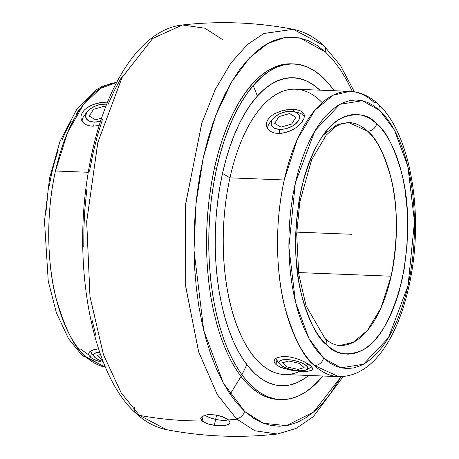 <?xml version="1.0" encoding="UTF-8"?>
<svg xmlns="http://www.w3.org/2000/svg" width="459" height="459" viewBox="0 0 459 459"><rect width="100%" height="100%" fill="white"/><g stroke="black" fill="none" stroke-linecap="round" stroke-linejoin="round"><path stroke-width="0.69" d="M391.154 276.203C398.228 238.278 398.114 205.293 390.821 177.249C383.684 152.612 375.927 137.247 367.539 131.148A8.4 6.902 -47.3 0 0 376.719 123.695C385.778 130.287 394.143 146.897 401.82 173.531C409.64 203.865 409.703 239.403 402.004 280.145C391.934 318.724 378.669 342.116 362.214 350.32C347.233 356.299 335.523 354.612 327.083 345.248L326.653 344.858A8.4 6.902 -47.3 0 0 324.966 338.432A8.4 6.902 132.7 0 1 326.653 344.858C317.594 338.266 309.228 321.656 301.552 295.022C293.731 264.688 293.668 229.15 301.368 188.408C311.437 149.829 324.702 126.437 341.157 118.233C356.138 112.254 367.848 113.941 376.288 123.305L376.719 123.695A8.4 6.902 132.7 0 1 367.539 131.148A111.571 52.033 -87.8 0 1 391.154 276.203L298.539 272.571L391.154 276.203A111.571 52.033 -87.8 0 1 339.889 345.472L353.017 342.443L367.338 330.543L380.901 308.064L391.154 276.203M378.124 104.09A8.4 6.902 132.8 0 1 379.794 110.504L385.153 116.184L390.19 122.995L394.855 130.867L399.112 139.731L402.91 149.502L406.221 160.082L409.009 171.373L411.253 183.267L412.922 195.649L414.007 208.397L414.494 221.393L414.379 234.515L413.668 247.636L412.36 260.626L410.472 273.363L408.022 285.727L405.033 297.604L401.533 308.867L397.557 319.424L393.139 329.16L388.331 337.99L383.167 345.828L377.7 352.598L371.991 358.232L366.081 362.685L360.034 365.909L353.912 367.871L347.767 368.554L341.657 367.952L335.644 366.07L329.786 362.931L324.134 358.559L341.037 367.82L363.465 364.239L388.417 337.847L408.022 285.727L414.494 221.622L407.862 166.382L394.396 130.017L379.794 110.504A8.4 6.902 -47.2 0 0 378.124 104.09A8.4 6.902 -47.2 0 0 374.125 102.472A142.76 66.578 -87.8 0 0 349.856 91.335C360.229 91.915 369.638 96.149 378.078 104.05C408.464 131.24 422.337 203.842 412.297 268.492C402.847 329.034 376.369 377.04 338.667 376.632L314.392 365.496A8.4 6.902 -47.2 0 0 323.578 358.049L324.134 358.559L323.578 358.049A8.4 6.902 132.8 0 1 314.392 365.496A142.76 66.578 -87.8 0 1 284.259 179.968L229.953 177.84A142.76 66.578 92.2 0 0 284.362 374.504L338.667 376.632A142.76 66.578 -87.8 0 1 314.392 365.496C303.68 357.664 293.771 337.996 284.66 306.486C276.421 274.717 274.138 224.353 284.259 179.968A142.76 66.578 -87.8 0 1 349.856 91.335L333.05 95.214L314.725 110.441L297.369 139.209L284.259 179.968L229.953 177.84L222.5 173.439A154.098 71.868 92.2 0 0 232.593 339.522A154.098 71.868 92.2 0 0 308.718 375.462L303.933 378.927L296.979 382.663L289.933 384.946L282.864 385.755L275.83 385.078L268.911 382.926L262.169 379.323L255.669 374.292L249.472 367.889L243.643 360.177L238.227 351.227L233.287 341.129L228.869 329.975L225.013 317.875L221.754 304.942L219.127 291.31L217.153 277.104L215.862 262.462L215.254 247.521L215.34 232.426L216.114 217.331L217.577 202.367L219.712 187.691L222.5 173.439L229.953 177.84A142.76 66.578 -87.8 0 1 322.218 102.69M116.592 82.505L100.475 88.38L83.383 104.652L67.49 132.726L55.464 170.995C45.326 215.455 47.638 265.95 55.923 297.748C65.086 329.281 75.041 348.932 85.793 356.7A8.4 6.908 132.6 0 1 81.811 355.094A8.4 6.908 -47.4 0 0 85.793 356.7A142.76 66.578 92.2 0 0 105.427 367.166L85.793 356.7A142.76 66.578 92.2 0 1 55.464 170.995L88.277 172.28L55.464 170.995A142.76 66.578 92.2 0 1 116.592 82.505M245.117 411.757L263.265 423.238L286.353 425.619L313.468 412.136L341.192 376.65L330.738 393.202L322.815 403.036L314.53 411.23L305.964 417.696L297.197 422.383L288.309 425.241L279.393 426.239L270.535 425.373L261.814 422.653L253.311 418.097L245.117 411.757M323.83 45.642A8.4 6.908 132.6 0 1 325.529 52.079A8.4 6.908 -47.4 0 0 323.83 45.642A8.4 6.908 -47.4 0 0 320.824 44.144A203.021 94.686 92.2 0 0 320.239 43.616L293.249 29.319L263.936 33.432L247.602 44.391L231.078 62.797L215.455 89.075L201.954 122.668L185.556 204.18L185.717 286.359L198.546 351.474L217.159 394.367L236.391 418.677A8.4 6.908 -47.4 0 0 244.561 411.247A8.4 6.908 132.6 0 1 236.391 418.677A203.021 94.686 92.2 0 0 236.976 419.205A203.021 94.686 -87.8 0 1 236.391 418.677L217.262 394.533L198.695 351.95L185.803 287.196L185.465 205.19L201.69 123.488L215.156 89.689L230.791 63.193L247.361 44.603L263.77 33.513L293.249 29.319C304.265 31.539 314.438 36.967 323.784 45.596L340.463 65.545L354.371 91.789M222.844 39.795L204.972 28.24L182.441 24.97C136.662 29.869 99.477 95.547 87.29 178.574C72.826 271.447 93.32 376.036 136.237 413.582C145.526 422.114 155.635 427.478 166.565 429.681L139.582 415.384L166.565 429.681C203.285 436.721 240.223 438.173 277.379 434.03L254.848 430.76L236.976 419.205L254.837 430.754L277.379 434.03L295.992 428.476L313.394 416.594L343.206 376.541M253.23 85.563L257.396 96.086L253.23 85.563M246.862 364.658L241.887 374.819L246.862 364.658M240.992 376.512L230.137 394.247L240.992 376.512M134.476 407.087A8.4 6.914 -47.6 0 0 136.185 413.542A8.4 6.914 -47.6 0 0 139.186 415.028A203.021 94.686 92.2 0 0 139.582 415.384A413.416 340.951 -48 0 0 202.103 420.972L207.807 423.915L216.074 425.602L224.101 425.596L227.951 424.644L229.184 423.915L226.224 425.206L221.622 425.791L216.074 425.602L210.411 424.65L205.506 423.037L202.103 420.972L203.257 415.751L202.103 420.972L200.744 418.751L200.784 418.074M229.89 423.055L230.039 422.073L228.662 419.928A413.416 340.951 -48 0 0 236.976 419.205A413.416 340.951 132 0 1 228.662 419.928L230.011 422.687L229.184 423.915M339.889 345.472C335.156 345.42 330.164 343.062 324.926 338.392L306.067 305.803L298.723 273.908L296.686 233.815L299.807 201.914L311.644 159.784L326.2 135.175L335.185 126.896L341.376 123.678L348.633 122.501A111.571 52.033 -87.8 0 1 367.539 131.148L348.633 122.501L336.562 125.02L323.371 134.952M299.847 371.262L299.847 371.262A142.76 66.578 -87.8 0 1 236.121 323.589A142.76 66.578 -87.8 0 1 229.953 177.84A142.76 66.578 92.2 0 1 295.55 89.207L349.856 91.335M283.57 368.37L277.913 365.926L275.957 364.503L276.909 360.217L275.957 364.503L274.677 363.006L274.155 361.514L274.379 360.086L275.343 358.806L277.007 357.745L282.119 356.534L288.912 356.804L296.353 358.508L303.319 361.233L308.821 364.354L310.76 365.869L312.648 368.491L312.51 369.512L311.65 370.31L307.897 371.256L298.339 371.147L290.754 370.132L280.495 367.229L275.957 364.503M272.032 120.183A19.691 10.913 -18.3 0 0 267.591 128.629A19.691 10.913 -18.3 0 1 270.368 121.933L273.134 118.617A14.768 8.187 161.7 0 1 291.035 111.296A14.768 8.187 161.7 0 1 294.053 111.692A14.768 8.187 161.7 0 1 297.552 121.951A14.768 8.187 161.7 0 1 279.583 129.363L279.21 133.471L279.583 129.363L285.01 128.876L287.799 128.13L292.98 125.777L295.177 124.263L298.361 120.843L299.228 119.07L299.343 115.737L298.585 114.302L295.59 112.18L293.467 111.566L288.378 111.371L285.601 111.784L280.128 113.58L275.44 116.397L272.256 119.816L271.389 121.589L271.275 124.923L272.026 126.357L275.021 128.48L279.583 129.363A14.768 8.187 161.7 0 1 273.134 118.617M267.895 119.656L269.749 117.343L272.204 115.243L275.193 113.396L282.222 110.682L286.003 109.856L293.295 109.362L294.07 111.698L293.295 109.362L299.325 110.378L301.569 111.434L303.187 112.828L304.128 114.532L304.357 116.494L303.881 118.68L302.716 121.004L300.892 123.396L295.642 127.923L292.394 129.868L285.223 132.64L278.028 133.454L274.775 133.053L271.9 132.117L269.536 130.712L267.786 128.91L266.708 126.793L266.358 124.481L266.759 122.06L267.895 119.656L269.749 117.343L272.204 115.243L275.193 113.396L282.222 110.682L289.732 109.42L296.525 109.684L299.325 110.378M266.725 126.85L266.358 124.481L266.759 122.06M311.65 370.31L307.897 371.256L301.902 371.377L294.569 370.734L287.047 369.346M274.677 363.006L274.155 361.514L274.379 360.086L275.343 358.806L277.007 357.745L282.119 356.534L288.912 356.804L296.353 358.508L303.319 361.233L310.76 365.869L312.057 367.275L312.654 369.122M295.871 112.294A19.691 10.913 -18.3 0 1 304.369 116.276A19.691 10.913 -18.3 0 0 298.252 112.707L294.053 111.692M276.966 359.954A19.691 6.3 -167.5 0 1 275.693 358.519A19.691 6.3 -167.5 0 0 275.813 358.703L279.445 363.735A14.768 4.722 12.5 0 1 288.286 359.667A14.768 4.722 12.5 0 1 306.411 365.703L308.402 364.073L306.411 365.703L303.043 363.522L298.201 361.6L292.618 360.223L287.15 359.604L282.629 359.833L279.743 360.877L278.923 362.576L280.306 364.675A14.768 4.722 12.5 0 1 279.445 363.735M291.695 63.835L282.142 64.685L274.459 67.175L266.88 71.248L259.478 76.865L252.324 83.974L245.479 92.506L239.019 102.374L233 113.493L227.486 125.743L222.523 139.02L218.163 153.186L214.445 168.109A167.96 78.334 92.2 0 0 278.458 399.496L280.69 399.582A167.96 78.334 -87.8 0 1 216.677 168.195L214.445 168.109L211.41 183.64L209.086 199.636L207.485 215.942L206.642 232.403L206.544 248.853L207.21 265.136L208.621 281.097L210.767 296.583L213.63 311.443L217.182 325.534L221.387 338.719L226.207 350.877L231.588 361.887L237.487 371.641L243.844 380.046L250.603 387.023L257.683 392.508L265.032 396.438L272.577 398.785L278.527 399.496M293.852 63.916A167.96 78.334 -87.8 0 1 334.106 90.716L328.466 83.366L321.713 76.389L314.627 70.904L307.278 66.974L299.738 64.627L292.073 63.893L284.368 64.771L276.685 67.261L269.112 71.334L261.705 76.951L254.55 84.06L247.705 92.592L241.245 102.46L235.226 113.58L229.712 125.835L224.749 139.106L220.389 153.272L216.677 168.195A167.96 78.334 -87.8 0 1 293.852 63.916L291.626 63.83A167.96 78.334 92.2 0 0 214.445 168.109L216.677 168.195L213.636 183.732L211.312 199.728L209.717 216.034L208.868 232.489L208.776 248.939L209.436 265.222L210.847 281.183L212.999 296.669L215.862 311.529L219.413 325.62L223.613 338.811L228.433 350.963L233.82 361.973L239.718 371.727L246.076 380.138L252.829 387.115L259.914 392.594L267.264 396.524L274.803 398.871L282.463 399.605L290.174 398.728L297.851 396.237L305.43 392.164L312.837 386.547L322.918 376.019A167.96 78.334 -87.8 0 1 280.69 399.582M96.671 349.259L93.854 349.695L96.671 349.259M91.559 350.469L93.854 349.695L89.895 351.531L91.559 350.469M88.931 352.81L89.895 351.531L88.931 352.81L88.707 354.245L88.765 353.315M89.23 355.731L88.707 354.245L89.23 355.731L90.509 357.234L91.456 352.942L90.509 357.234L92.466 358.651L90.509 357.234M95.047 359.954L92.466 358.651L98.123 361.095L95.047 359.954M101.594 362.071L98.123 361.095M104.279 102.145L107.848 102.087L100.555 102.587L104.279 102.145M96.774 103.407L100.555 102.587L93.125 104.595L96.774 103.407M89.746 106.127L93.125 104.595L86.757 107.974L89.746 106.127M84.301 110.068L86.757 107.974L84.301 110.068L82.448 112.38L84.301 110.068M81.277 119.581L80.91 117.206L81.312 114.79L82.448 112.38M82.339 121.635L84.089 123.437L86.453 124.848L89.321 125.777L92.58 126.179L99.19 125.508L92.58 126.179L89.321 125.777L86.453 124.848L84.089 123.437L82.339 121.635L81.26 119.518L80.91 117.206L81.312 114.79M86.585 112.908A19.691 10.913 -18.3 0 0 82.144 121.36A19.691 10.913 -18.3 0 1 84.915 114.658L87.686 111.342A14.768 8.187 161.7 0 1 105.581 104.021A14.768 8.187 161.7 0 1 106.723 104.101L100.154 104.514L94.68 106.304L89.993 109.127L86.808 112.547L85.609 116.041L86.579 119.082L89.574 121.21L94.135 122.094L93.762 126.196L94.135 122.094A14.768 8.187 161.7 0 1 87.686 111.342M91.519 352.678A19.691 6.3 -167.5 0 1 90.239 351.244A19.691 6.3 -167.5 0 0 90.366 351.428L93.997 356.465A14.768 4.722 12.5 0 1 99.718 352.317L97.182 352.558L94.29 353.602L93.475 355.306L94.858 357.4A14.768 4.722 12.5 0 1 93.997 356.465M100.498 121.388A14.768 8.187 161.7 0 1 94.135 122.094L100.498 121.388M204.869 415.211A14.768 4.722 -167.5 0 0 228.559 419.836A14.768 4.722 12.5 0 1 204.869 415.211M95.942 335.546L91.863 319.194M83.773 246.672L83.911 227.63L84.915 208.587L86.785 189.722M89.499 171.218L93.034 153.249L97.354 135.996L102.414 119.621M108.175 104.279L114.566 90.119L121.543 77.273M220.4 416.003L228.662 419.928L222.988 416.835L214.766 414.879L220.4 416.003M209.229 414.62L214.766 414.879L206.751 414.838L209.229 414.62M204.616 415.28L206.751 414.838L204.616 415.28M201.048 417.438L202.884 415.923L200.91 417.696L200.744 418.751M201.145 419.853L202.103 420.972A413.416 340.951 132 0 1 139.582 415.384A203.021 94.686 -87.8 0 1 139.186 415.028L121.119 392.755L103.35 354.371L89.964 296.348L86.705 221.381L97.87 142.267L122.151 77.342L152.755 38.424L182.441 24.97L152.652 38.504L121.985 77.64L97.738 142.795L86.676 221.984L90.033 296.83L103.447 354.641L121.176 392.852L139.186 415.028A8.4 6.914 132.4 0 1 136.185 413.542M103.109 361.514L98.226 359.581L94.858 357.4A14.768 4.722 12.5 0 0 103.109 361.514M325.529 52.079L300.473 38.149L285.102 37.495L267.947 43.353L249.736 57.639L231.761 81.685L215.707 115.525L203.348 157.38L195.982 203.767L194.031 250.436L203.75 330.509L223.349 383.11L244.561 411.247L236.775 403.059L229.454 393.231L222.672 381.854L216.482 369.03L210.951 354.899L206.131 339.58L202.063 323.228L198.793 305.992L196.354 288.051L194.765 269.565L194.037 250.717L194.186 231.686L195.201 212.655L197.083 193.807L199.808 175.321L203.348 157.38L207.669 140.144L212.735 123.787L218.495 108.467L224.893 94.33L231.864 81.507L239.351 70.124L247.275 60.29L255.554 52.096L264.126 45.625L272.893 40.943L281.774 38.086L290.69 37.087L299.555 37.948L308.276 40.673L316.773 45.229L325.529 52.079L333.309 60.261L340.63 70.095L347.417 81.472L352.374 91.519M280.306 364.675L283.673 366.856L288.516 368.778L294.099 370.155L299.566 370.774L304.087 370.545L306.979 369.501L307.794 367.802L306.411 365.703A14.768 4.722 12.5 0 1 306.583 369.753A14.768 4.722 12.5 0 1 293.565 370.057A14.768 4.722 12.5 0 1 280.306 364.675M88.885 355.014L80.491 349.001M319.906 90.159L312.372 84.181L305.631 80.572L298.711 78.42L291.677 77.743L284.609 78.552L277.563 80.836L270.609 84.571L263.816 89.729L257.252 96.247L250.97 104.073L245.043 113.132L239.523 123.333L234.463 134.573L229.907 146.754L225.908 159.749L222.5 173.439A154.098 71.868 92.2 0 1 319.906 90.159M46.043 211.616L47.34 198.609M49.216 185.849L51.66 173.468L54.644 161.574L58.138 150.282M62.114 139.708L66.526 129.949L71.34 121.101M76.504 113.247L81.972 106.459M274.212 360.59L274.379 360.086M304.11 114.486L304.357 116.494L303.881 118.68L300.892 123.396L295.642 127.923L288.883 131.469L281.568 133.317L278.028 133.454L274.775 133.053L271.9 132.117L269.536 130.712L267.786 128.91M301.569 111.434L303.187 112.828M379.794 110.504L362.335 100.733L339.907 104.313L314.954 130.706L295.349 182.825L288.877 246.931L295.51 302.171L308.976 338.535L323.578 358.049L318.219 352.369L313.181 345.558L308.517 337.686L304.26 328.822L300.461 319.051L297.151 308.471L294.362 297.18L292.119 285.286L290.449 272.904L289.365 260.155L288.877 247.16L288.992 234.038L289.704 220.917L291.012 207.927L292.899 195.19L295.349 182.825L298.339 170.949L301.838 159.686L305.814 149.129L310.232 139.393L315.04 130.563L320.204 122.725L325.672 115.955L331.381 110.321L337.29 105.868L343.338 102.644L349.46 100.682L355.605 99.999L361.715 100.601L367.728 102.483L373.586 105.622L379.794 110.504M376.719 123.695L371.239 119.397L366.007 116.592L360.636 114.911L355.18 114.377L349.689 114.991L344.216 116.747L338.817 119.627L333.538 123.609L328.437 128.646L323.555 134.699L318.948 141.705L314.65 149.594L310.703 158.298L307.157 167.73L304.03 177.799L299.182 199.453L296.336 222.443L295.705 234.165L296.044 257.493L298.516 279.938L300.525 290.553L303.02 300.634L305.981 310.077L309.383 318.798L313.187 326.705L317.358 333.727L321.862 339.798L326.653 344.858L332.132 349.156L337.365 351.961L342.735 353.642L348.192 354.176L353.682 353.562L359.156 351.806L364.555 348.926L369.834 344.944L374.934 339.907L379.817 333.854L384.424 326.848L388.721 318.959L392.663 310.255L396.215 300.823L399.341 290.754L404.19 269.1L407.035 246.11L407.764 222.672L407.328 211.06L404.855 188.615L402.847 178L400.351 167.919L397.391 158.475L393.988 149.754L390.184 141.848L386.008 134.826L381.509 128.755L376.719 123.695M351.686 234.274L296.744 232.122M214.227 425.671L216.562 415.143M282.555 362.759L288.705 360.998L299.509 363.425L304.162 367.619L298.011 369.38L287.208 366.953L282.555 362.759L288.705 360.998L299.509 363.425L304.162 367.619L298.011 369.38L287.208 366.953L282.555 362.759M278.974 116.609L289.6 113.551L295.935 117.275L291.637 124.05L281.011 127.109L274.683 123.385L278.974 116.609L289.6 113.551L295.935 117.275L291.637 124.05L281.011 127.109L274.683 123.385L278.974 116.609M101.76 359.678L102.455 359.833L101.76 359.678L97.107 355.484L101.76 359.678M100.492 354.514L97.107 355.484L100.492 354.514M105.547 107.102L104.153 106.281L93.527 109.334L89.235 116.11L95.564 119.833L101.582 118.101L95.564 119.833L89.235 116.11L93.527 109.334L104.153 106.281L105.547 107.102M116.62 82.448L102.426 86.275L95.277 90.366L77.164 108.565L59.922 141.464L49.561 178.241L44.506 221.083L48.229 281.04L56.417 312.866L68.626 338.857L81.857 355.14L105.45 367.223M182.441 24.97C219.597 20.827 256.535 22.279 293.249 29.319M312 366.724L306.583 369.753"/></g></svg>
